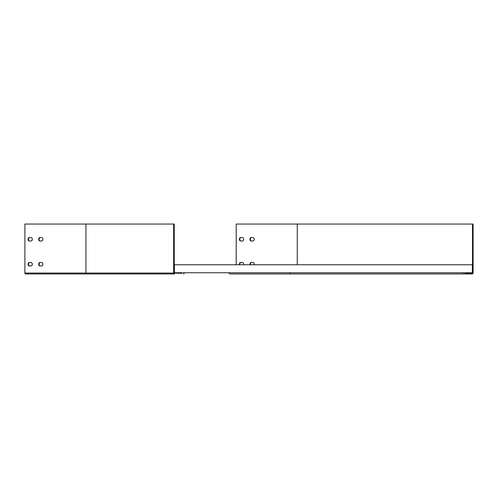 <?xml version="1.0" encoding="UTF-8"?>
<svg xmlns="http://www.w3.org/2000/svg" width="498" height="498" viewBox="0 0 498 498"><rect width="100%" height="100%" fill="white"/><g stroke="black" fill="none" stroke-linecap="round" stroke-linejoin="round"><path stroke-width="0.75" d="M236.002 273.956L463.221 273.956A0.598 0.598 0 0 1 462.617 273.352A0.598 0.598 0 0 1 463.221 272.755L174.256 272.755M463.221 272.755L472.353 272.755L472.353 264.768L174.256 264.768M297.269 264.768L297.269 224.044L473.1 224.044L473.1 273.053A0.896 0.896 0 0 1 472.204 273.956L463.221 273.956M465.113 272.755L465.113 273.352L472.502 273.053L472.502 224.044M241.051 241.013A1.749 1.233 90 0 1 239.812 239.27A1.749 1.233 90 0 1 241.051 237.521M251.639 241.013A1.749 1.233 90 0 1 250.401 239.27A1.749 1.233 90 0 1 251.639 237.521M239.88 264.768A1.749 1.233 90 0 1 241.051 262.477M250.463 264.768A1.749 1.233 90 0 1 251.639 262.477M297.269 224.044L236.214 224.044L236.214 264.768M240.627 241.013A1.749 1.233 90 0 1 239.389 239.27A1.749 1.233 90 0 1 240.627 237.521L242.389 237.521A1.749 1.233 90 0 1 243.628 239.27A1.749 1.233 90 0 1 242.389 241.013L240.627 241.013M251.216 241.013A1.749 1.233 90 0 1 249.977 239.27A1.749 1.233 90 0 1 251.216 237.521L252.978 237.521A1.749 1.233 90 0 1 254.21 239.27A1.749 1.233 90 0 1 252.978 241.013L251.216 241.013M239.451 264.768A1.749 1.233 90 0 1 240.627 262.477L242.389 262.477A1.749 1.233 90 0 1 243.566 264.768M250.04 264.768A1.749 1.233 90 0 1 251.216 262.477L252.978 262.477A1.749 1.233 90 0 1 254.148 264.768M465.113 273.352L472.204 273.352M290.701 272.755A0.598 0.423 -90 0 0 290.701 273.956L229.653 273.956A0.598 0.423 -90 0 1 229.653 272.755M181.639 272.755L181.639 273.352L174.256 273.053L174.256 224.044L24.9 224.044L24.9 273.053A0.896 0.635 90 0 0 25.535 273.956L174.555 273.956A0.896 0.896 0 0 1 173.659 273.053L85.949 273.053A0.896 0.635 90 0 0 86.584 273.956M173.659 224.044L173.659 273.053M183.538 273.956A0.598 0.598 0 0 0 184.136 273.352A0.598 0.598 0 0 0 183.538 272.755M29.314 241.013A1.749 1.233 90 0 1 28.075 239.27A1.749 1.233 90 0 1 29.314 237.521L31.075 237.521A1.749 1.233 90 0 1 32.308 239.27A1.749 1.233 90 0 1 31.075 241.013L29.314 241.013M39.896 241.013A1.749 1.233 90 0 1 38.663 239.27A1.749 1.233 90 0 1 39.896 237.521L41.664 237.521A1.749 1.233 90 0 1 42.896 239.27A1.749 1.233 90 0 1 41.664 241.013L39.896 241.013M29.314 265.969A1.749 1.233 90 0 1 28.075 264.22A1.749 1.233 90 0 1 29.314 262.477L31.075 262.477A1.749 1.233 90 0 1 32.308 264.22A1.749 1.233 90 0 1 31.075 265.969L29.314 265.969M39.896 265.969A1.749 1.233 90 0 1 38.663 264.22A1.749 1.233 90 0 1 39.896 262.477L41.664 262.477A1.749 1.233 90 0 1 42.896 264.22A1.749 1.233 90 0 1 41.664 265.969L39.896 265.969M29.737 241.013A1.749 1.233 90 0 1 28.498 239.27A1.749 1.233 90 0 1 29.737 237.521M40.319 241.013A1.749 1.233 90 0 1 39.087 239.27A1.749 1.233 90 0 1 40.319 237.521M29.737 265.969A1.749 1.233 90 0 1 28.498 264.22A1.749 1.233 90 0 1 29.737 262.477M40.319 265.969A1.749 1.233 90 0 1 39.087 264.22A1.749 1.233 90 0 1 40.319 262.477M174.406 272.755L174.406 264.768M465.113 273.053L472.502 273.053M85.949 224.044L85.949 273.053L24.9 273.053"/></g></svg>
